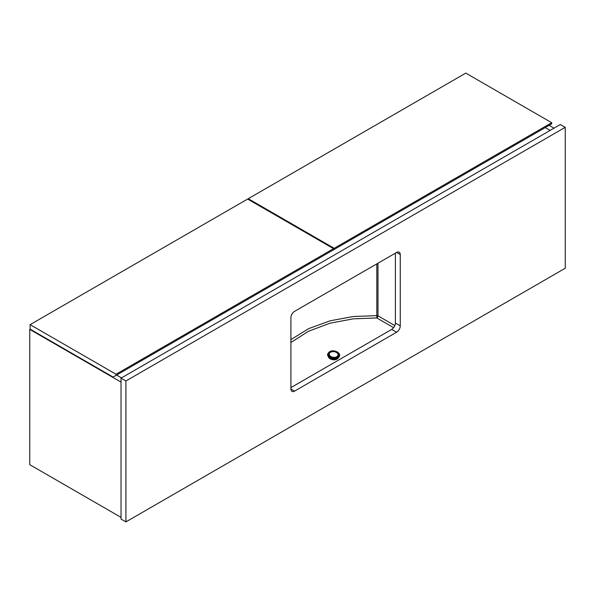 <?xml version="1.0" encoding="UTF-8"?>
<svg xmlns="http://www.w3.org/2000/svg" width="595" height="595" viewBox="0 0 595 595"><rect width="100%" height="100%" fill="white"/><g stroke="black" fill="none" stroke-linecap="round" stroke-linejoin="round"><path stroke-width="0.89" d="M550.115 130.424L545.213 127.59L550.115 130.424M549.118 125.337L554.019 128.17M116.613 375.036L121.521 377.87L116.613 375.036M121.03 382.094L29.75 329.392L29.75 464.673L121.03 517.375M29.75 329.392L30.144 329.169M551.706 122.711L465.788 73.111L248.256 198.7L334.174 248.308L551.706 122.711L551.706 123.842L331.244 251.127M248.256 198.7L248.256 199.407M334.174 248.308L334.174 249.431M30.114 324.647L30.114 329.154L113.102 377.066L333.564 249.788L333.564 248.658L247.646 199.057L30.114 324.647L116.032 374.248L116.032 375.378M116.032 374.248L333.564 248.658M121.03 378.152L121.03 519.071L125.917 521.889L565.25 268.241L565.25 127.323L560.371 124.504L121.03 378.152L125.917 380.971L125.917 521.889M565.25 127.323L125.917 380.971M294.57 391.116L396.597 332.218A5.176 2.99 120 0 0 400.256 325.874L400.256 254.571A5.176 2.99 120 0 0 399.186 252.198A5.176 2.99 120 0 0 396.597 252.459L294.57 311.356A5.176 2.99 120 0 0 290.91 317.7L290.91 389.004A5.176 2.99 120 0 0 291.981 391.376A5.176 2.99 120 0 0 294.57 391.116L290.91 389.004M290.91 387.598L391.711 329.399A5.176 2.99 120 0 0 395.378 323.055L395.378 253.158M290.91 339.589L308.805 328.581L330.24 320.764L353.504 316.503L376.821 315.64L376.821 263.875M393.622 327.674L376.776 317.946L353.333 318.831L329.987 323.204L308.582 331.229L290.91 342.497M377.989 263.198L377.989 315.848A1.726 0.744 120 0 1 376.776 317.946L376.821 315.64A1.726 0.997 180 0 1 377.989 315.848L394.835 325.577M338.384 357.714A5.176 3.332 -173.5 0 1 329.771 358.554A5.176 3.332 -173.5 0 1 328.328 356.576M337.93 358.034A5.176 3.332 -173.5 0 1 337.298 358.547L336.926 358.763A5.176 3.332 -173.5 0 1 330.002 358.287L329.667 357.744M329.637 358.026A5.176 3.332 -173.5 0 1 328.7 356.985M396.597 252.459L400.256 254.571M395.378 323.055L400.256 325.874M391.711 329.399L396.597 332.218M336.435 358.621A5.868 3.778 -173.5 0 1 330.024 357.9M327.607 354.248A6.039 3.89 6.5 0 0 327.592 354.315A6.039 3.89 6.5 0 0 329.325 357.461A6.039 3.89 6.5 0 0 335.684 358.792A6.039 3.89 6.5 0 0 339.596 355.676A6.039 3.89 6.5 0 0 339.604 355.609M337.886 352.396A6.039 3.89 -173.5 0 1 339.611 355.542A6.039 3.89 -173.5 0 1 335.699 358.659A6.039 3.89 -173.5 0 1 329.34 357.327A6.039 3.89 -173.5 0 1 327.607 354.181L329.347 357.528C334.345 359.863 337.759 359.246 339.596 355.676L337.819 352.188C332.888 349.838 329.489 350.5 327.607 354.181M329.749 356.725A5.526 3.555 6.5 0 0 337.536 357.26A5.526 3.555 6.5 0 0 337.558 352.218A5.526 3.555 6.5 0 0 329.779 351.682A5.526 3.555 6.5 0 0 329.749 356.725M337.134 352.463A4.916 3.161 -173.5 0 1 337.105 356.948A4.916 3.161 -173.5 0 1 330.18 356.479A4.916 3.161 -173.5 0 1 330.21 351.995A4.916 3.161 -173.5 0 1 337.134 352.463M336.755 356.732A4.425 2.849 6.5 0 0 336.777 352.694A4.425 2.849 6.5 0 0 330.552 352.262A4.425 2.849 6.5 0 0 330.53 356.301A4.425 2.849 6.5 0 0 336.755 356.732"/></g></svg>
